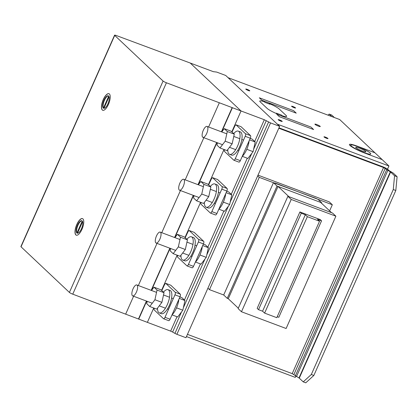 <?xml version="1.0" encoding="UTF-8"?>
<svg xmlns="http://www.w3.org/2000/svg" width="418" height="418" viewBox="0 0 418 418"><rect width="100%" height="100%" fill="white"/><g stroke="black" fill="none" stroke-linecap="round" stroke-linejoin="round"><path stroke-width="0.63" d="M153.991 287.187L160.967 289.805L164.023 292.684L161.902 302.35L156.729 309.137L149.754 306.519L154.926 299.732L157.043 290.066L153.991 287.187L151.488 290.473M161.902 302.35L154.926 299.732M164.023 292.684L157.043 290.066M147.204 301.341L146.702 303.64L149.754 306.519M135.923 285.055A5.842 2.179 -69.4 0 0 132.104 291.686A5.842 2.179 -69.4 0 0 132.694 295.902A5.842 2.179 -69.4 0 0 137.386 289.178A5.842 2.179 -69.4 0 0 136.796 284.961A5.842 2.179 -69.4 0 0 135.923 285.055M157.523 308.092A12.409 4.629 -69.4 0 0 158.694 312.507A12.409 4.629 -69.4 0 0 159.31 312.899A12.409 4.629 -69.4 0 0 167.278 304.68A12.409 4.629 -69.4 0 0 168.026 289.658A12.409 4.629 -69.4 0 0 163.469 292.166M168.026 289.658L170.058 290.416A12.409 4.629 110.6 0 1 170.675 290.808A12.409 4.629 110.6 0 1 169.306 305.443A12.409 4.629 110.6 0 1 161.343 313.662L159.31 312.899M178.852 299.403A12.409 4.629 110.6 0 1 176.412 308.108A12.409 4.629 110.6 0 1 171.97 314.926M179.949 296.921L181.898 297.653L184.955 300.532L182.833 310.198L177.66 316.985L172.028 314.874M182.833 310.198L176.532 307.836M184.955 300.532L179.291 298.41M177.41 234.341L184.385 236.959L187.442 239.838L185.32 249.504L180.148 256.291L173.172 253.674L178.345 246.886L180.461 237.22L177.41 234.341L174.907 237.623M185.32 249.504L178.345 246.886M187.442 239.838L180.461 237.22M170.622 248.496L170.121 250.795L173.172 253.674M159.342 232.204A5.842 2.179 -69.4 0 0 155.522 238.84A5.842 2.179 -69.4 0 0 156.113 243.051A5.842 2.179 -69.4 0 0 160.805 236.327A5.842 2.179 -69.4 0 0 160.214 232.115A5.842 2.179 -69.4 0 0 159.342 232.204M180.942 255.246A12.409 4.629 -69.4 0 0 182.112 259.662A12.409 4.629 -69.4 0 0 182.729 260.053A12.409 4.629 -69.4 0 0 190.697 251.835A12.409 4.629 -69.4 0 0 191.444 236.807A12.409 4.629 -69.4 0 0 186.888 239.315M191.444 236.807L193.477 237.57A12.409 4.629 110.6 0 1 194.093 237.962A12.409 4.629 110.6 0 1 192.724 252.597A12.409 4.629 110.6 0 1 184.761 260.811L182.729 260.053M202.27 246.552A12.409 4.629 110.6 0 1 199.83 255.262A12.409 4.629 110.6 0 1 195.389 262.076M203.367 244.075L205.316 244.807L208.373 247.686L206.252 257.352L201.079 264.139L195.446 262.029M206.252 257.352L199.95 254.99M208.373 247.686L202.709 245.565M200.828 181.496L207.803 184.108L210.86 186.987L208.739 196.653L203.566 203.441L196.591 200.828L201.763 194.041L203.879 184.375L200.828 181.496L198.325 184.777M208.739 196.653L201.763 194.041M210.86 186.987L203.879 184.375M194.041 195.645L193.539 197.949L196.591 200.828M182.76 179.359A5.842 2.179 -69.4 0 0 178.941 185.994A5.842 2.179 -69.4 0 0 179.531 190.206A5.842 2.179 -69.4 0 0 184.223 183.481A5.842 2.179 -69.4 0 0 183.633 179.27A5.842 2.179 -69.4 0 0 182.76 179.359M204.36 202.401A12.409 4.629 -69.4 0 0 205.531 206.816A12.409 4.629 -69.4 0 0 206.147 207.208A12.409 4.629 -69.4 0 0 214.115 198.989A12.409 4.629 -69.4 0 0 214.868 183.962A12.409 4.629 -69.4 0 0 210.306 186.47M214.862 183.962L216.895 184.725A12.409 4.629 110.6 0 1 217.512 185.117A12.409 4.629 110.6 0 1 216.143 199.752A12.409 4.629 110.6 0 1 208.18 207.965L206.147 207.208M225.689 193.706A12.409 4.629 110.6 0 1 223.249 202.411A12.409 4.629 110.6 0 1 218.807 209.23M226.786 191.23L228.735 191.961L231.791 194.84L229.67 204.506L224.497 211.294L218.865 209.178M229.67 204.506L223.369 202.14M231.791 194.84L226.128 192.714M224.247 128.645L231.222 131.262L234.279 134.141L232.157 143.808L226.984 150.595L220.009 147.977L225.182 141.19L227.298 131.524L224.247 128.645L221.744 131.931M232.157 143.808L225.182 141.19M234.279 134.141L227.298 131.524M217.459 142.799L216.958 145.098L220.009 147.977M206.178 126.513A5.842 2.179 -69.4 0 0 202.359 133.143A5.842 2.179 -69.4 0 0 202.949 137.36A5.842 2.179 -69.4 0 0 207.641 130.635A5.842 2.179 -69.4 0 0 207.051 126.424A5.842 2.179 -69.4 0 0 206.178 126.513M227.779 149.55A12.409 4.629 -69.4 0 0 228.949 153.965A12.409 4.629 -69.4 0 0 229.566 154.357A12.409 4.629 -69.4 0 0 237.534 146.143A12.409 4.629 -69.4 0 0 238.286 131.116A12.409 4.629 -69.4 0 0 233.725 133.624M238.281 131.116L240.313 131.879A12.409 4.629 110.6 0 1 240.93 132.271A12.409 4.629 110.6 0 1 239.561 146.901A12.409 4.629 110.6 0 1 231.598 155.12L229.566 154.357M249.107 140.861A12.409 4.629 110.6 0 1 246.667 149.566A12.409 4.629 110.6 0 1 242.226 156.384M250.204 138.379L252.153 139.11L255.21 141.989L253.089 151.661L247.916 158.448L242.283 156.332M253.089 151.661L246.787 149.294M255.21 141.989L249.546 139.868M321.682 202.793L277.024 186.047L273.461 182.682L315.574 198.189L318.114 199.428L321.682 202.793L321.499 203.2M273.461 182.682L223.698 294.983L227.261 298.347L228.28 298.729L238.312 308.191M277.024 186.047L227.261 298.347M278.043 186.428L320.663 202.411L331.531 212.663L288.911 196.679L278.043 186.428L228.28 298.729M291.236 199.454L287.892 196.298L238.129 308.599L241.473 311.755L286.121 328.501L335.884 216.2L291.236 199.454L241.473 311.755M287.892 196.298L332.54 213.044L335.884 216.2M258.005 175.152L329.264 201.873L332.32 204.757L329.619 210.86M207.918 288.174L209.491 289.653L223.698 294.983M332.32 204.757L274.981 182.964L275.493 183.445L259.254 177.357L209.491 289.653M259.254 177.357L257.681 175.874M321.552 220.84L317.497 219.319L319.535 221.242L276.794 317.685L264.615 313.119L262.577 311.196L258.523 309.675L257.164 308.395L299.905 211.952L320.193 219.56L321.552 220.84L278.816 317.288L277.233 316.692M319.535 221.242L307.355 216.676L305.318 214.753L301.263 213.232L258.523 309.675M301.263 213.232L299.905 211.952M305.318 214.753L262.577 311.196M307.355 216.676L264.615 313.119M224.424 149.634L224.273 151.211L233.74 160.146A2.189 0.815 -69.4 0 0 233.85 160.214A2.189 0.815 -69.4 0 0 235.256 158.762L245.209 136.305A2.189 0.815 110.6 0 0 245.45 133.718L235.982 124.789L234.973 125.713L232.047 132.041M235.982 124.789L241.055 126.696L250.523 135.625A2.189 0.815 -69.4 0 1 250.283 138.206L240.329 160.664A2.189 0.815 110.6 0 1 238.924 162.116L233.85 160.214M201.006 202.479L200.854 204.062L210.322 212.992A2.189 0.815 -69.4 0 0 210.432 213.06A2.189 0.815 -69.4 0 0 211.837 211.607L221.791 189.15A2.189 0.815 110.6 0 0 222.031 186.569L212.563 177.64L211.555 178.559L208.629 184.887M212.563 177.64L217.637 179.541L227.105 188.471A2.189 0.815 -69.4 0 1 226.864 191.052L216.911 213.514A2.189 0.815 110.6 0 1 215.505 214.962L210.432 213.06M154.169 308.176L154.017 309.754L163.485 318.683A2.189 0.815 -69.4 0 0 163.595 318.751A2.189 0.815 -69.4 0 0 165 317.304L174.954 294.842A2.189 0.815 110.6 0 0 175.194 292.26L165.727 283.331L164.718 284.25L161.792 290.578M165.727 283.331L170.8 285.233L180.268 294.162A2.189 0.815 -69.4 0 1 180.027 296.749L170.074 319.206A2.189 0.815 110.6 0 1 168.668 320.658L163.595 318.751M177.587 255.33L177.436 256.908L186.903 265.838A2.189 0.815 -69.4 0 0 187.013 265.905A2.189 0.815 -69.4 0 0 188.419 264.458L198.372 241.996A2.189 0.815 110.6 0 0 198.613 239.415L189.145 230.485L188.137 231.405L185.211 237.732M189.145 230.485L194.218 232.387L203.686 241.317A2.189 0.815 -69.4 0 1 203.446 243.898L193.492 266.36A2.189 0.815 110.6 0 1 192.087 267.807L187.013 265.905M397.1 176.72L395.815 190.493L393.275 189.542L394.561 175.769L397.1 176.72L393.145 172.989L389.132 170.643L387.768 169.363A4.379 0.627 23.9 0 0 382.695 166.735L278.973 127.835M278.79 128.248L383.541 167.534L390.605 172.038L394.561 175.769M395.815 190.493L313.85 375.458L305.767 382.82L303.233 381.869L311.311 374.507L313.85 375.458M390.323 171.85L298.99 377.956L292.208 373.635L187.457 334.353M390.605 172.038L299.278 378.138L298.99 377.956M387.81 170.502L296.477 376.608M386.671 169.765L295.343 375.871M385.234 168.412L293.901 374.512M383.541 167.534L292.208 373.635M393.275 189.542L311.311 374.507M303.233 381.869L299.278 378.138M228.061 77.675L277.301 124.13L388.939 165.993L339.698 119.538L228.061 77.675M388.939 165.993L387.533 169.159M295.803 376.169L295.265 377.381L186.47 336.579M279.637 126.33L225.725 75.47L216.655 72.068L213.379 71.682L190.211 63.019L241.045 110.974L264.317 119.741L270.561 122.929L279.637 126.33L185.963 337.718L176.887 334.316L174.923 333.397L268.596 122.009M270.561 122.929L176.887 334.316M266.282 120.656L253.621 149.231M251.788 153.364L230.203 202.077M228.369 206.21L206.785 254.923M204.951 259.055L183.366 307.768M181.532 311.906L172.608 332.044L174.923 333.397M264.317 119.741L254.677 141.493M247.273 158.203L231.258 194.339M223.855 211.048L207.84 247.184M200.436 263.899L184.422 300.03M177.018 316.745L170.643 331.129L172.608 332.044M241.045 110.974L231.812 131.816L241.045 110.974L190.211 63.019L116.35 35.546A2.921 0.418 23.9 0 0 114.574 35.18A2.921 0.418 23.9 0 0 114.704 35.41L163.077 81.045A2.921 0.418 23.9 0 0 166.421 82.78L241.045 110.974M223.985 149.472L208.394 184.662L223.985 149.472M200.567 202.317L184.975 237.508L200.567 202.317M177.148 255.168L161.557 290.358L177.148 255.168M114.574 35.18L20.9 246.563A2.921 0.418 23.9 0 0 21.031 246.798L69.404 292.433A2.921 0.418 23.9 0 0 72.748 294.167L147.371 322.362L153.73 308.014L147.371 322.362L170.643 331.129M328.025 115.159L329.191 114.098L331.73 115.049L334.374 117.542M331.835 116.591L329.191 114.098M109.014 93.726A8.851 3.302 -69.4 0 0 103.398 99.609A8.851 3.302 -69.4 0 0 102.42 110.044A8.851 3.302 -69.4 0 0 102.802 110.3M108.419 104.416A8.851 3.302 110.6 0 1 102.734 110.279A8.851 3.302 110.6 0 1 102.295 109.997A8.851 3.302 110.6 0 1 103.272 99.562A8.851 3.302 110.6 0 1 108.952 93.7A8.851 3.302 110.6 0 1 108.419 104.416M108.487 95.91A6.641 2.477 -69.4 0 0 104.422 100.357A6.641 2.477 -69.4 0 0 103.492 107.948L108.727 96.13M104.04 100.216A6.641 2.477 110.6 0 1 108.304 95.821A6.641 2.477 110.6 0 1 107.901 103.857A6.641 2.477 110.6 0 1 103.638 108.252A6.641 2.477 110.6 0 1 103.539 108.21A6.641 2.477 110.6 0 1 104.04 100.216M82.555 218.64A8.851 3.302 -69.4 0 0 76.938 224.523A8.851 3.302 -69.4 0 0 75.961 234.963A8.851 3.302 -69.4 0 0 76.337 235.214M81.954 229.33A8.851 3.302 110.6 0 1 76.275 235.193A8.851 3.302 110.6 0 1 75.836 234.916A8.851 3.302 110.6 0 1 76.807 224.476A8.851 3.302 110.6 0 1 82.492 218.614A8.851 3.302 110.6 0 1 81.954 229.33M82.022 220.829A6.641 2.477 -69.4 0 0 77.962 225.276A6.641 2.477 -69.4 0 0 77.032 232.863L82.268 221.044M77.581 225.13A6.641 2.477 110.6 0 1 81.839 220.735A6.641 2.477 110.6 0 1 81.442 228.771A6.641 2.477 110.6 0 1 77.178 233.171A6.641 2.477 110.6 0 1 77.079 233.124A6.641 2.477 110.6 0 1 77.581 225.13M77.032 232.863L77.408 233.004A6.641 2.477 -69.4 0 0 77.513 233.145M82.524 221.472L77.408 233.004M82.597 221.671L77.476 233.228M103.492 107.948L103.873 108.09A6.641 2.477 -69.4 0 0 103.977 108.231M108.983 96.558L103.873 108.09M109.061 96.757L103.936 108.314M277.118 113.858A10.952 1.573 -156.1 0 1 267.076 108.351L260.283 101.94A10.952 1.573 -156.1 0 1 264.192 101.663L264.923 102.358L270.002 104.26L269.265 103.565A10.952 1.573 -156.1 0 1 279.313 109.077L286.105 115.483A10.952 1.573 -156.1 0 1 282.192 115.765L281.46 115.07L276.387 113.168L277.118 113.858M382.177 159.619L364.391 152.946A12.409 1.782 -156.1 0 1 349.981 145.495A12.409 1.782 -156.1 0 1 357.129 146.122L374.962 152.81M259.327 97.796L261.981 100.299L296.231 113.142L293.577 110.639L259.327 97.796M276.711 114.192L279.365 116.695L313.615 129.543L310.961 127.041L276.711 114.192M248.402 90.544A2.189 0.313 -156.1 0 1 245.8 89.024A2.189 0.313 -156.1 0 1 249.097 90.262A2.189 0.313 -156.1 0 1 248.402 90.544M294.209 107.719A2.189 0.313 -156.1 0 1 291.602 106.203A2.189 0.313 -156.1 0 1 294.899 107.436A2.189 0.313 -156.1 0 1 294.209 107.719M318.438 126.142A2.921 0.418 -156.1 0 1 314.968 124.115A2.921 0.418 -156.1 0 1 319.362 125.766A2.921 0.418 -156.1 0 1 318.438 126.142M280.823 121.131A2.189 0.313 -156.1 0 1 278.221 119.611A2.189 0.313 -156.1 0 1 281.518 120.844A2.189 0.313 -156.1 0 1 280.823 121.131M326.625 138.306A2.189 0.313 -156.1 0 1 324.023 136.785A2.189 0.313 -156.1 0 1 327.32 138.024A2.189 0.313 -156.1 0 1 326.625 138.306M363.937 152.528A10.952 1.573 -156.1 0 1 350.921 144.931A10.952 1.573 -156.1 0 1 367.401 151.112A10.952 1.573 -156.1 0 1 363.937 152.528M362.39 151.044A5.549 0.794 -156.1 0 1 355.796 147.193A5.549 0.794 -156.1 0 1 364.146 150.328A5.549 0.794 -156.1 0 1 362.39 151.044M240.329 160.664L235.256 158.762M250.523 135.625L245.45 133.718M250.283 138.206L245.209 136.305M216.911 213.514L211.837 211.607M227.105 188.471L222.031 186.569M226.864 191.052L221.791 189.15M170.074 319.206L165 317.304M180.268 294.162L175.194 292.26M180.027 296.749L174.954 294.842M193.492 266.36L188.419 264.458M203.686 241.317L198.613 239.415M203.446 243.898L198.372 241.996M232.398 107.719L221.676 131.905M216.937 142.606L198.257 184.751M193.518 195.452L174.839 237.602M170.1 248.297L151.421 290.447M146.681 301.143L138.719 319.106M232.142 107.619L221.42 131.811M216.681 142.507L198.001 184.657M193.262 195.358L174.583 237.502M169.844 248.203L151.164 290.353M146.425 301.049L138.468 319.007M219.319 102.797L208.598 126.999M203.853 137.7L185.179 179.844M180.435 190.545L161.761 232.695M157.016 243.391L138.342 285.541M133.598 296.237L125.646 314.179M166.421 82.78L72.748 294.167M163.077 81.045L69.404 292.433M114.704 35.41L21.031 246.798M136.796 284.961L156.541 292.365M163.516 294.983L169.546 297.245M171.573 298.003L173.271 298.64M168.527 309.336L167.472 308.944M165.444 308.181L159.232 305.851M152.256 303.233L132.694 295.902M160.214 232.115L179.959 239.519M186.935 242.137L192.964 244.394M194.992 245.157L196.69 245.794M191.946 256.49L190.89 256.093M188.863 255.335L182.65 253.005M175.675 250.387L156.113 243.051M183.633 179.27L203.378 186.674M210.353 189.291L216.383 191.548M218.41 192.311L220.108 192.949M215.364 203.644L214.309 203.247M212.281 202.49L206.069 200.159M199.093 197.542L179.531 190.206M207.051 126.424L226.796 133.828M233.772 136.44L239.801 138.703M241.829 139.466L243.527 140.098M238.782 150.799L237.727 150.402M235.7 149.639L229.487 147.314M222.512 144.696L202.949 137.36"/></g></svg>
